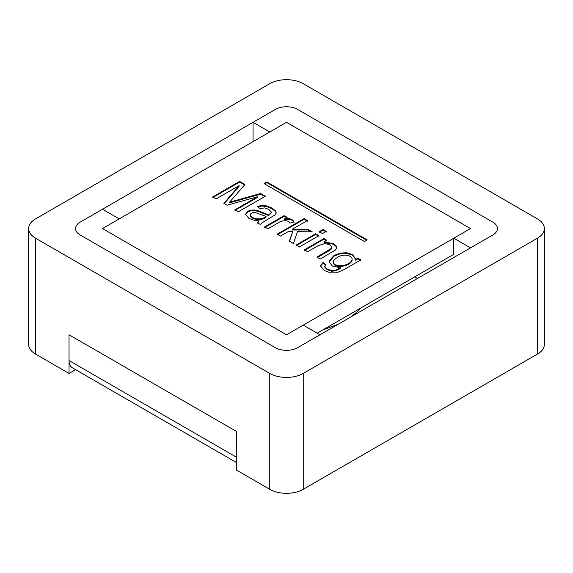 <?xml version="1.0" encoding="UTF-8"?>
<svg xmlns="http://www.w3.org/2000/svg" width="573" height="573" viewBox="0 0 573 573"><rect width="100%" height="100%" fill="white"/><g stroke="black" fill="none" stroke-linecap="round" stroke-linejoin="round"><path stroke-width="0.86" d="M297.652 347.668L492.816 234.987A15.772 9.104 0 0 0 497.436 228.555A15.772 9.104 0 0 0 492.816 222.116L297.652 109.436A15.772 9.104 0 0 0 275.348 109.436L80.184 222.116A15.772 9.104 0 0 0 75.564 228.555A15.772 9.104 0 0 0 80.184 234.987L275.348 347.668A15.772 9.104 0 0 0 297.652 347.668L319.956 334.79L303.232 325.135L286.507 334.79L470.512 228.555L286.507 122.321L102.495 228.555L286.507 334.79L102.495 228.555L119.227 218.9L102.488 209.238L80.184 222.116A15.772 9.104 0 0 0 75.564 228.555A15.772 9.104 0 0 0 80.184 234.987L275.348 347.668A15.772 9.104 0 0 0 297.652 347.668M75.564 369.649L69.032 373.424L35.576 354.107A23.658 13.659 0 0 1 28.65 344.445L28.65 228.555A23.658 13.659 0 0 0 35.576 238.21L269.768 373.417A23.658 13.659 0 0 0 303.232 373.417L537.424 238.21A23.658 13.659 0 0 0 544.35 228.555A23.658 13.659 0 0 0 537.424 218.893L303.232 83.687A23.658 13.659 0 0 0 269.768 83.687L35.576 218.893A23.658 13.659 0 0 0 28.65 228.555M69.032 373.424L69.032 334.79L69.039 360.546L236.32 457.125L236.32 431.369L69.039 334.79L236.312 431.369L236.312 470.003L269.768 489.313A23.658 13.659 0 0 0 303.232 489.313L537.424 354.107A23.658 13.659 0 0 0 544.35 344.445L544.35 228.555M325.908 264.626L324.812 266.56L327.247 269.066L331.753 270.606L336.036 270.098L340.52 267.806L332.319 265.987L329.081 261.682L329.189 260.822L333.959 255.529L340.126 253.123L346.722 252.729L352.545 254.605L355.518 258.731L355.432 259.54L357.839 258.158L360.811 259.877L343.922 269.625L336.537 272.812L330.585 272.855L324.526 270.621L320.343 265.808L323.108 262.513L325.908 264.626M324.819 266.588L324.812 267.204L327.247 269.711L331.753 271.251L336.036 270.743L340.52 268.443L340.52 267.806M320.371 266.13L323.108 263.157L323.108 262.513M323.108 263.157L325.908 265.27M333.486 262.162L333.465 262.484C333.672 269.561 351.772 266.137 352.109 259.827L352.087 259.512M337.597 257.356C334.782 258.982 333.4 260.479 333.465 261.84C333.672 268.916 351.772 265.5 352.109 259.182C351.922 254.77 342.203 253.775 337.597 257.356M355.432 259.54L355.432 260.185L357.839 258.803L357.839 258.158M357.839 258.803L360.811 260.514M329.103 262.004L333.959 256.167L340.126 253.767L346.722 253.373L352.545 255.25L355.504 259.053M264.611 183.89L266.846 182.601L366.656 240.23M223.907 204.038L239.077 186.297L239.077 185.652L216.121 198.903L212.719 196.94L239.65 181.39L244.958 184.456L229.587 202.205L260.586 193.481L265.32 196.21L238.389 211.759L234.966 209.782L257.542 196.754L227.058 205.22L223.907 203.394L239.077 185.652M234.966 210.427L257.542 197.391L257.542 196.754M229.587 202.205L229.587 202.849L260.586 194.125L265.32 196.854M212.719 197.578L239.65 182.035L244.958 185.1M250.208 215.341L250.208 215.727C251.855 219.882 261.99 221.049 266.073 217.081L266.073 216.436L255.837 212.726C252.414 212.332 250.537 213.12 250.208 215.083C251.855 219.237 261.99 220.412 266.073 216.436M257.184 223.255L258.939 221.429L258.939 220.784L253.187 220.075L248.883 218.334L245.48 214.316L247.772 211.229L251.053 210.105L254.67 209.997L258.151 210.742L268.658 214.925L271.495 212.318L268.837 209.403L264.568 207.892L260.013 208.615L257.162 206.473L261.968 205.37L266.868 205.922L271.989 208.099L275.47 210.785L276.293 212.963L275.076 214.846L262.112 222.761L260.586 224.573L257.184 222.611L258.939 220.784M257.743 206.903L261.968 206.015L266.868 206.566L271.989 208.737L275.47 211.43L276.286 213.006M245.502 214.646L247.772 211.874L251.053 210.749L254.67 210.642L258.151 211.387L268.658 215.57L271.452 212.626M284.201 219.058C289.386 217.998 292.667 218.993 294.042 222.052L289.866 223.133C288.391 219.38 281.207 220.569 278.141 222.911L267.92 228.806L264.64 226.915L284.187 215.634L287.159 217.353L284.201 219.058L284.201 219.703C289.386 218.642 292.667 219.638 294.042 222.696M264.64 227.56L284.187 216.279L287.159 217.991M289.329 241.813L292.739 231.642L288.219 231.607L280.491 236.069L277.189 234.164L304.12 218.614L307.422 220.519L292.108 229.358L307.902 229.329L312.206 231.814L297.437 231.685L293.419 243.532L289.329 241.169L292.739 231.642M292.108 229.358L292.108 230.002L307.902 229.974L311.075 231.8M277.189 234.801L304.12 219.258L307.422 221.164M319.218 232.344L323 230.16L326.302 232.058M296.069 245.702L315.616 234.421L318.91 236.327M317.499 257.435L328.845 250.881L331.502 248.911L331.839 247.586M324.096 241.885L333.529 243.625L336.143 245.86L336.702 248.102L335.262 250.115L320.243 259.017L316.941 257.112L331.502 248.267L331.717 246.555L329.991 244.85L324.97 243.532L318.337 245.581L307.651 251.748L304.356 249.842L323.895 238.561L326.875 240.28L324.096 241.885L324.096 242.529L333.529 244.263L336.143 246.505L336.752 247.873M304.356 250.487L323.895 239.206L326.875 240.925M317.177 333.185L453.787 254.312L453.787 238.21L470.512 228.555L286.507 122.321L269.776 131.976L253.044 122.314L253.044 141.638M326.302 231.42L322.52 233.605L319.218 231.7L323 229.515L326.302 231.42M367.214 239.908L364.421 241.52L264.053 183.568L266.846 181.963L367.214 239.908M318.91 235.682L299.371 246.963L296.069 245.058L315.616 233.777L318.91 235.682M266.846 182.601L266.846 181.963M239.65 182.035L239.65 181.39M260.586 194.125L260.586 193.481M268.658 215.57L268.658 214.925M284.187 216.279L284.187 215.634M304.12 219.258L304.12 218.614M307.902 229.974L307.902 229.329M323 230.16L323 229.515M315.616 234.421L315.616 233.777M323.895 239.206L323.895 238.561M69.039 360.546A15.772 9.104 120 0 0 72.305 367.766L236.312 462.454M453.787 238.21L470.512 247.865L492.816 234.987A15.772 9.104 0 0 0 497.436 228.555A15.772 9.104 0 0 0 492.816 222.116L297.652 109.436A15.772 9.104 0 0 0 275.348 109.436L253.044 122.314M414.752 276.845L417.538 278.449M303.232 373.417L303.232 489.313M537.424 238.21L537.424 354.107M35.576 238.21L35.576 354.107M269.768 373.417L269.768 489.313M361.413 307.644L357.803 311.347L350.998 316.869M338.306 324.196L322.578 330.062M324.776 266.266L324.776 266.911M333.465 262.484L333.465 261.84M352.109 259.827L352.109 259.182M271.495 212.318L271.495 212.963M331.874 247.271L331.874 247.908"/></g></svg>
